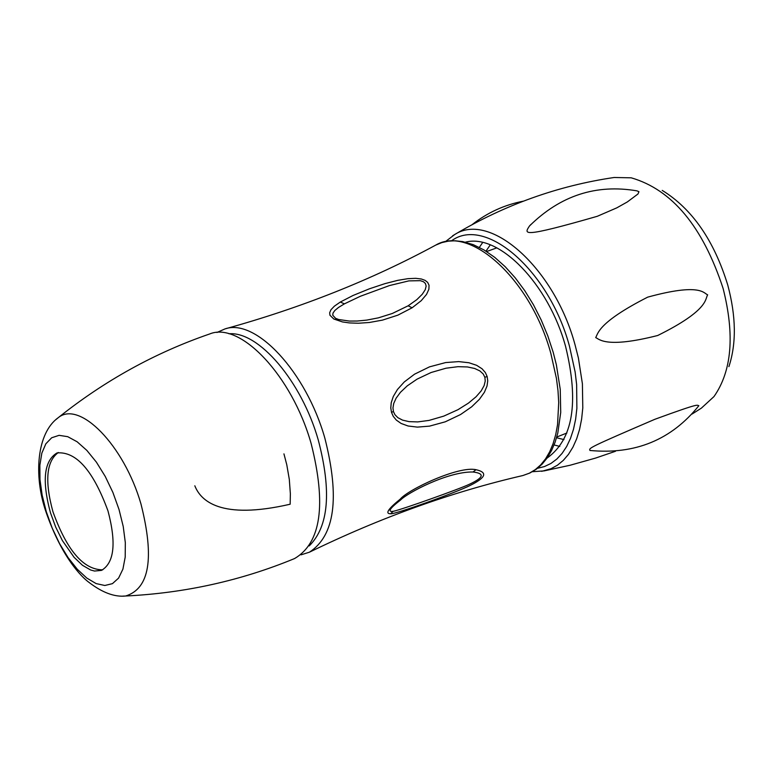 <?xml version="1.0" encoding="UTF-8"?>
<svg xmlns="http://www.w3.org/2000/svg" width="773" height="773" viewBox="0 0 773 773"><rect width="100%" height="100%" fill="white"/><g stroke="black" fill="none" stroke-linecap="round" stroke-linejoin="round"><path stroke-width="1.16" d="M662.239 190.4C692.221 208.923 714.059 240.471 727.76 285.053C736.118 316.36 736.495 343.541 728.9 366.615M452.582 235.823L454.717 234.519C504.962 204.729 558.106 185.723 614.149 177.49L631.222 177.819C672.152 189.694 702.773 226.557 723.093 288.406C734.891 334.989 731.857 371.05 713.981 396.568L701.401 408.125L692.048 414.067M707.672 294.851C703.865 293.469 700.802 282.56 647.668 297.151C597.597 322.679 598.089 333.743 595.703 337.569C599.172 339.105 605.926 348.671 657.726 335.492C709.363 309.925 704.928 298.687 707.672 294.851M597.287 216.295L616.757 207.869L627.328 201.946L637.996 193.984L638.942 191.694L636.971 190.863C596.109 183.877 560.29 195.579 529.505 225.967C524.113 234.142 520.673 238.326 597.287 216.295M530.916 224.47L529.505 225.967M589.992 450.466C635.155 454.756 671.437 439.837 698.85 405.699C696.405 405.429 702.193 401.941 654.789 419.324C589.239 447.49 588.591 448.156 589.992 450.466L590.669 450.572M465.414 242.171C498.875 233.156 548.569 283.846 565.623 346.584C579.19 402.424 573.015 439.586 547.091 458.08M391.496 412.338L390.79 407.951L391.225 402.733L393.283 396.51L397.448 389.505L404.26 381.959L414.541 374.18L429.508 366.856L445.644 362.566L458.689 361.6L468.921 362.75L476.632 365.31L482.023 368.76L485.357 372.547L487.145 376.49L487.744 380.838L487.019 386.036L484.41 392.269L479.444 399.274L471.694 406.791L460.582 414.521L445.258 421.816L429.508 426.136L417.333 427.111L408.047 425.991L401.139 423.469L396.288 420.068L393.225 416.289L391.496 412.338L393.428 411.545L392.964 407.951L393.728 403.458L396.114 398.182L400.472 392.278L407.236 385.872L417.072 379.137L431.102 372.509L446.021 368.209L457.964 366.682L467.414 366.943L474.67 368.479L479.898 370.943L483.202 373.977L484.864 377.282L485.241 381.021L484.13 385.592L481.154 390.925L476.033 396.8L468.467 403.1L457.974 409.68L443.76 416.125L429.054 420.406L417.72 421.913L409.033 421.633L402.52 420.106L397.882 417.691L394.935 414.705L393.428 411.545M412.115 307.789L397.911 315.133L382.48 320.119L369.301 322.496L358.353 323.24L349.454 322.93L342.478 321.935L333.801 319.007L329.955 315.249L329.665 312.746L330.979 309.731L334.361 306.185L340.313 302.04L353.029 295.489L369.552 288.754L385.031 283.614L397.718 280.357L407.873 278.676L415.7 278.319L421.324 278.985L425.131 280.377L427.662 282.396L429.044 285.256L428.889 289.247L426.522 294.426L421.237 300.678L412.115 307.789L408.125 305.808L392.307 313.48L378.403 317.848L366.789 320.099L357.194 321.027L349.367 321.066L338.593 319.491L335.55 318.283L332.738 315.191L333.028 313.036L334.864 310.466L338.535 307.441L344.391 303.857L360.382 296.262L389.486 285.556L408.83 280.889L420.396 280.676L423.536 281.768L425.421 283.498L426.145 286.087L425.237 289.711L422.271 294.262L416.802 299.663L408.125 305.808M390.558 513.755C384.925 513.784 388.143 508.905 400.23 499.136C408.115 489.522 458.689 465.704 475.984 469.704C487.995 472.361 485.946 477.656 469.849 485.589C456.08 492.546 393.795 514.857 390.558 513.755L393.196 511.33C387.35 512.113 389.805 508.344 400.569 500.005C407.274 492.961 447.77 471.433 473.047 471.994C485.029 473.491 483.753 477.598 469.23 484.342C459.462 488.99 402.211 509.465 393.196 511.33M122.859 596.118L125.632 596.012C184.834 593.113 241.166 580.62 294.6 558.541C321.037 543.004 326.554 504.682 311.142 443.567C292.001 375.717 240.21 321.095 209.628 333.984C154.977 352.797 104.49 380.712 58.168 417.739C36.843 433.025 33.49 475.453 45.839 511.494C61.56 557.14 81.513 576.977 88.963 582.369C102.365 592.63 114.588 597.181 125.613 596.012C149.527 588.717 154.639 558.019 140.957 503.928C124.067 445.267 79.493 399.892 58.178 417.729L56.043 419.488M194.825 485.782C200.632 500.614 220.286 520.316 290.165 504.218L290.358 493.734L289.305 479.366L286.783 464.786L283.942 453.867M50.438 512.702L55.704 527.099L62.381 540.588L74.14 557.381L82.489 565.305L90.654 570.001L94.519 571.044L101.495 570.387C114.298 562.792 116.462 542.965 107.988 510.924C93.214 470.631 76.237 451.297 57.057 452.91C44.003 460.689 41.79 480.613 50.438 512.702M58.352 452.514C46.37 461.239 44.563 480.99 52.95 511.755C66.913 550.453 83.503 569.807 102.732 569.827M445.393 241.659L454.708 234.528C490.343 211.213 554.473 268.154 575.064 344.864L578.388 357.976L582.398 383.756L582.794 407.931L581.625 419.063L579.576 429.382L576.677 438.764L572.957 447.123L568.474 454.36L563.285 460.408L557.449 465.201L551.043 468.709L541.67 471.337M451.471 240.847C485.425 215.522 549.207 270.647 569.479 346.236L575.141 372.026L576.639 384.606L576.871 408.376L575.624 419.266L573.479 429.324L570.484 438.426L566.677 446.475L562.106 453.374L556.831 459.056L550.927 463.462L544.463 466.554L537.515 468.303M479.337 247.389L482.69 242.5M485.975 251.157L490.285 244.848M563.961 439.605L556.56 437.731M559.826 446.408L554.077 444.948M553.188 352.266L556.357 364.75L560.241 389.312L560.725 412.444L557.787 433.151L555.072 442.32L551.535 450.601L547.226 457.887L542.144 464.119L536.336 469.192L529.882 473.018L522.896 475.53L529.35 473.192L535.322 469.617L540.752 464.824L545.554 458.862L549.69 451.78L553.091 443.654L555.729 434.571L557.555 424.619L558.705 402.569L558 390.703L556.444 378.47L550.849 353.454C531.012 279.961 470.313 224.499 435.721 245.109L441.818 242.606L448.282 241.157L455.046 240.78L462.65 241.582L473.279 244.664L484.024 249.959L494.71 257.341L505.175 266.695L515.243 277.855L524.712 290.6L533.409 304.697L541.148 319.867L547.777 335.811L553.159 352.188M522.896 475.53C451.867 491.918 380.703 517.475 309.422 552.193C334.806 535.718 339.956 497.744 324.882 438.272C306.176 371.91 255.757 317.954 224.962 328.921C301.383 307.77 371.629 279.836 435.721 245.109M487.145 376.49L484.864 377.282M309.19 545.922C328.718 526.645 331.743 491.338 318.273 440.001C301.576 381.253 258.713 331.144 228.943 333.781M46.303 511.736L42.167 495.271L39.974 479.521L39.858 465.249L41.839 453.142L45.839 443.818L51.675 437.769L59.086 435.334L67.715 436.677L77.136 441.779L86.856 450.408L96.393 462.157L105.234 476.419L112.906 492.469L119.013 509.455L123.226 526.471L125.323 542.636L125.207 557.101L122.917 569.131L118.578 578.117L112.433 583.654L104.819 585.49L96.123 583.586L86.798 578.069L77.29 569.247L68.072 557.584L59.579 543.651L52.206 528.114L46.303 511.736M475.984 469.704L473.047 471.994M340.313 302.04L344.391 303.857M532.423 471.714L544.124 470.892L570.049 465.259L595.51 458.099L615.482 451.277M486.604 251.544L496.855 247.853M556.763 437.025L566.899 433.015M301.026 554.84L309.422 552.193M224.962 328.921L216.913 332.496M523.369 201.164C504.402 204.845 487.328 212.662 472.168 224.605"/></g></svg>
